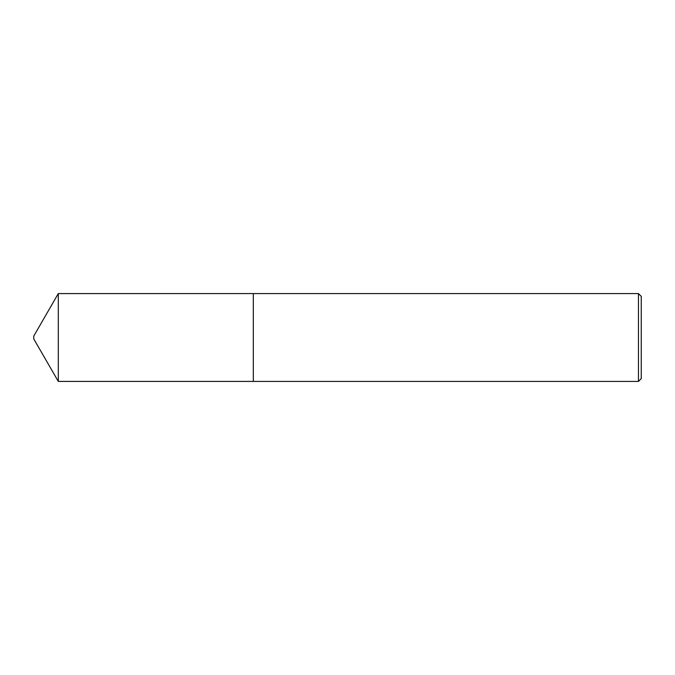 <?xml version="1.0" encoding="UTF-8"?>
<svg xmlns="http://www.w3.org/2000/svg" width="675" height="675" viewBox="0 0 675 675"><rect width="100%" height="100%" fill="white"/><g stroke="black" fill="none" stroke-linecap="round" stroke-linejoin="round"><path stroke-width="0.51" stroke-dasharray="3.38 2.53" d="M253.328 293.591L253.328 381.417M58.295 293.591L58.295 381.409M33.75 336.108L33.75 338.892M641.25 378.624L641.25 296.376M638.457 293.583L638.457 381.417"/><path stroke-width="1.01" d="M58.295 381.409L58.295 293.591L33.75 336.108L33.75 338.892L58.295 381.409L253.328 381.409L253.328 293.583L58.295 293.591M638.457 293.583L641.25 296.376L641.25 378.624L638.457 381.417L638.457 293.583L253.328 293.583M638.457 381.417L253.328 381.417"/></g></svg>
